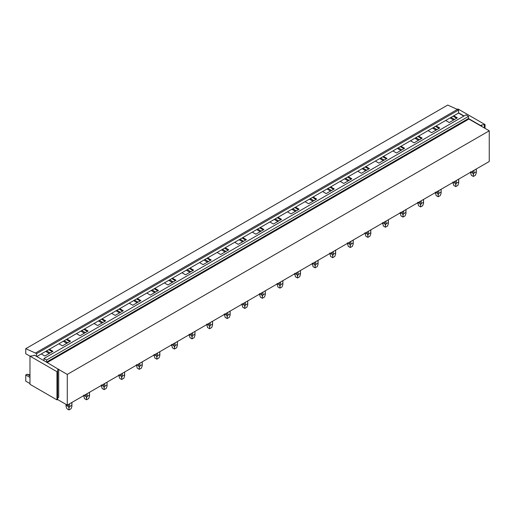 <?xml version="1.0" encoding="UTF-8"?>
<svg xmlns="http://www.w3.org/2000/svg" width="515" height="515" viewBox="0 0 515 515"><rect width="100%" height="100%" fill="white"/><g stroke="black" fill="none" stroke-linecap="round" stroke-linejoin="round"><path stroke-width="0.77" d="M25.75 348.687L35.438 353.045L457.41 109.425L447.715 105.066L25.75 348.687L25.75 353.721L29.973 356.161M457.41 109.425L458.517 110.062L36.546 353.683L35.438 353.045M36.546 353.683L36.546 356.399L34.331 355.125L33.295 355.723L29.973 356.123L56.965 371.708L56.965 399.885L29.973 384.299L29.973 356.123M458.517 110.062L458.517 113.062L36.79 356.541M43.987 358.498L46.588 359.998L468.553 116.377L465.959 114.877L43.987 358.498L43.975 360.687L36.546 356.399M46.588 359.998L46.601 362.206L43.975 360.687M468.553 116.377L468.553 118.456L46.588 362.077M47.174 362.534L468.901 119.055L468.553 118.456M57.661 397.966L58.697 397.368L58.697 369.467L67.285 374.424L67.285 405.118L489.25 161.498L489.25 130.804L67.285 374.424M468.901 119.055L489.25 130.804M29.973 377.424L25.75 374.984L25.75 381.139L29.973 383.578M57.59 399.524L67.285 405.118M453.773 115.798L457.339 117.858L449.241 122.531L445.675 120.471M453.084 116.197L456.644 118.257M450.979 117.414L454.545 119.467M450.071 117.935L453.638 119.995M436.192 125.95L439.759 128.01L431.66 132.683L428.094 130.623M435.503 126.349L439.063 128.409M433.398 127.559L436.965 129.619M432.491 128.087L436.057 130.147M418.611 136.102L422.178 138.155L414.079 142.835L410.513 140.775M417.916 136.501L421.482 138.561M415.817 137.711L419.384 139.771M414.91 138.239L418.47 140.299M401.031 146.254L404.59 148.307L396.492 152.987L392.932 150.927M400.335 146.653L403.902 148.706M398.237 147.863L401.803 149.923M397.323 148.391L400.889 150.444M383.45 156.399L387.01 158.459L378.911 163.133L375.345 161.079M382.754 156.798L386.321 158.858M380.656 158.015L384.216 160.075M379.742 158.543L383.308 160.596M365.862 166.551L369.429 168.611L361.33 173.285L357.764 171.231M365.174 166.95L368.74 169.01M363.069 168.167L366.635 170.22M362.161 168.688L365.727 170.748M348.282 176.703L351.848 178.763L343.75 183.437L340.183 181.377M347.593 177.102L351.153 179.162M345.488 178.319L349.054 180.372M344.58 178.84L348.146 180.9M330.701 186.855L334.267 188.915L326.169 193.589L322.602 191.529M330.006 187.254L333.572 189.314M327.907 188.464L331.473 190.524M326.999 188.992L330.559 191.052M313.12 197.007L316.686 199.06L308.582 203.74L305.022 201.68M312.425 197.406L315.991 199.466M310.326 198.616L313.893 200.676M309.418 199.144L312.978 201.204M295.539 207.159L299.099 209.212L291.001 213.892L287.441 211.832M294.844 207.558L298.41 209.611M292.745 208.768L296.305 210.828M291.831 209.296L295.398 211.35M277.952 217.304L281.518 219.364L273.42 224.038L269.854 221.984M277.263 217.703L280.83 219.763M275.165 218.92L278.724 220.98M274.25 219.448L277.817 221.501M260.371 227.456L263.938 229.516L255.839 234.19L252.273 232.136M259.682 227.855L263.242 229.915M257.577 229.072L261.144 231.126M256.67 229.593L260.236 231.653M242.79 237.608L246.357 239.668L238.258 244.342L234.692 242.282M242.102 238.007L245.661 240.067M239.996 239.224L243.563 241.278M239.089 239.745L242.655 241.805M225.209 247.76L228.776 249.82L220.678 254.494L217.111 252.434M224.514 248.159L228.081 250.219M222.416 249.369L225.982 251.429M221.508 249.897L225.068 251.957M207.629 257.912L211.189 259.966L203.09 264.646L199.53 262.586M206.933 258.311L210.5 260.371M204.835 259.521L208.401 261.581M203.921 260.049L207.487 262.109M190.048 268.064L193.608 270.118L185.509 274.798L181.943 272.738M189.353 268.463L192.919 270.517M187.254 269.673L190.814 271.733M186.34 270.201L189.906 272.255M172.461 278.209L176.027 280.269L167.929 284.943L164.362 282.889M171.772 278.609L175.338 280.669M169.667 279.825L173.233 281.885M168.759 280.353L172.325 282.407M154.88 288.361L158.446 290.421L150.348 295.095L146.781 293.041M154.191 288.761L157.751 290.821M152.086 289.977L155.652 292.031M151.178 290.499L154.745 292.559M137.299 298.513L140.865 300.573L132.767 305.247L129.201 303.187M136.604 298.912L140.17 300.972M134.505 300.129L138.072 302.183M133.597 300.651L137.157 302.711M119.718 308.665L123.285 310.725L115.18 315.399L111.62 313.339M119.023 309.064L122.589 311.124M116.924 310.275L120.491 312.335M116.01 310.803L119.577 312.863M102.137 318.817L105.697 320.871L97.599 325.551L94.039 323.491M101.442 319.216L105.009 321.276M99.344 320.427L102.903 322.487M98.429 320.954L101.996 323.014M84.55 328.969L88.117 331.023L80.018 335.703L76.452 333.643M83.861 329.368L87.428 331.422M81.763 330.579L85.323 332.639M80.849 331.106L84.415 333.16M66.969 339.115L70.536 341.175L62.437 345.848L58.871 343.795M66.281 339.514L69.84 341.574M64.175 340.73L67.742 342.79M63.268 341.258L66.834 343.312M45.687 351.404L49.253 353.464M49.389 349.267L52.955 351.327L44.857 356L41.29 353.947M458.517 113.062L463.809 116.12M48.7 349.666L52.26 351.726M46.595 350.882L50.161 352.936M25.75 374.984L27.083 374.212A16.152 9.328 120 0 0 29.973 374.643M27.083 374.212L29.973 375.879M485.027 128.364L485.027 124.572L481.705 124.971L480.669 125.57L468.566 118.585M457.339 109.392L458.035 108.987L485.027 124.572M464.054 115.978L458.517 112.779M481.705 126.445L481.705 124.971M484.338 127.965L484.338 124.971M58.697 369.467L46.601 362.206M58.697 369.191L57.661 369.789L57.661 371.309L56.965 371.708M56.965 399.885L57.661 399.486L57.661 371.309M476.24 169.01L476.298 172.905L475.435 175.261L473.362 176.465L471.283 175.261L470.485 171.804M470.942 172.068L472.776 173.13L473.362 174.598L473.942 173.13L473.942 170.336M472.776 171.006L472.776 173.13M476.24 171.804L473.942 173.13M473.362 176.465L473.362 174.598M458.659 179.162L458.717 183.057L457.854 185.413L455.781 186.61L453.702 185.413L452.897 181.956M453.361 182.22L455.196 183.282L455.781 184.75L456.361 183.282L456.361 180.488M455.196 181.158L455.196 183.282M458.659 181.956L456.361 183.282M455.781 186.61L455.781 184.75M441.072 189.314L441.136 193.209L440.274 195.565L438.194 196.762L436.121 195.565L435.317 192.108M435.78 192.372L437.615 193.428L438.194 194.902L438.78 193.428L438.78 190.634M437.615 191.31L437.615 193.428M441.072 192.108L438.78 193.428M438.194 196.762L438.194 194.902M423.491 199.459L423.549 203.354L422.693 205.717L420.613 206.914L418.541 205.717L417.736 202.253M418.193 202.524L420.034 203.58L420.613 205.054L421.199 203.58L421.199 200.786M420.034 201.462L420.034 203.58M423.491 202.253L421.199 203.58M420.613 206.914L420.613 205.054M405.91 209.611L405.968 213.506L405.112 215.869L403.033 217.066L400.953 215.869L400.155 212.405M400.612 212.669L402.447 213.731L403.033 215.206L403.612 213.731L403.612 210.938M402.447 211.614L402.447 213.731M405.91 212.405L403.612 213.731M403.033 217.066L403.033 215.206M388.329 219.763L388.387 223.658L387.525 226.021L385.452 227.218L383.372 226.021L382.574 222.557M383.031 222.821L384.866 223.883L385.452 225.351L386.031 223.883L386.031 221.09M384.866 221.759L384.866 223.883M388.329 222.557L386.031 223.883M385.452 227.218L385.452 225.351M370.748 229.915L370.806 233.81L369.944 236.166L367.871 237.37L365.792 236.166L364.987 232.709M365.45 232.973L367.285 234.035L367.871 235.503L368.45 234.035L368.45 231.241M367.285 231.911L367.285 234.035M370.748 232.709L368.45 234.035M367.871 237.37L367.871 235.503M353.168 240.067L353.226 243.962L352.363 246.318L350.284 247.515L348.211 246.318L347.406 242.861M347.87 243.125L349.704 244.187L350.284 245.655L350.87 244.187L350.87 241.393M349.704 242.063L349.704 244.187M353.168 242.861L350.87 244.187M350.284 247.515L350.284 245.655M335.58 250.219L335.638 254.114L334.782 256.47L332.703 257.667L330.63 256.47L329.825 253.013M330.282 253.277L332.123 254.333L332.703 255.807L333.289 254.333L333.289 251.539M332.123 252.215L332.123 254.333M335.58 253.013L333.289 254.333M332.703 257.667L332.703 255.807M318 260.365L318.058 264.259L317.201 266.622L315.122 267.819L313.043 266.622L312.245 263.159M312.702 263.429L314.543 264.485L315.122 265.959L315.708 264.485L315.708 261.691M314.543 262.367L314.543 264.485M318 263.159L315.708 264.485M315.122 267.819L315.122 265.959M300.419 270.517L300.477 274.411L299.614 276.774L297.541 277.971L295.462 276.774L294.664 273.311M295.121 273.574L296.955 274.637L297.541 276.111L298.121 274.637L298.121 271.843M296.955 272.519L296.955 274.637M300.419 273.311L298.121 274.637M297.541 277.971L297.541 276.111M282.838 280.669L282.896 284.563L282.033 286.926L279.96 288.123L277.881 286.926L277.083 283.462M277.54 283.726L279.375 284.789L279.96 286.256L280.54 284.789L280.54 281.995M279.375 282.664L279.375 284.789M282.838 283.462L280.54 284.789M279.96 288.123L279.96 286.256M265.257 290.821L265.315 294.715L264.453 297.071L262.38 298.275L260.3 297.071L259.496 293.614M259.959 293.878L261.794 294.941L262.38 296.408L262.959 294.941L262.959 292.147M261.794 292.816L261.794 294.941M265.257 293.614L262.959 294.941M262.38 298.275L262.38 296.408M247.67 300.972L247.734 304.867L246.872 307.223L244.792 308.421L242.72 307.223L241.915 303.766M242.378 304.03L244.213 305.092L244.792 306.56L245.378 305.092L245.378 302.299M244.213 302.968L244.213 305.092M247.67 303.766L245.378 305.092M244.792 308.421L244.792 306.56M230.089 311.124L230.147 315.019L229.291 317.375L227.212 318.573L225.139 317.375L224.334 313.918M224.791 314.182L226.632 315.238L227.212 316.712L227.797 315.238L227.797 312.444M226.632 313.12L226.632 315.238M230.089 313.918L227.797 315.238M227.212 318.573L227.212 316.712M212.508 321.27L212.566 325.165L211.71 327.527L209.631 328.725L207.551 327.527L206.753 324.064M207.21 324.334L209.045 325.39L209.631 326.864L210.21 325.39L210.21 322.596M209.045 323.272L209.045 325.39M212.508 324.064L210.21 325.39M209.631 328.725L209.631 326.864M194.928 331.422L194.985 335.317L194.123 337.679L192.05 338.876L189.971 337.679L189.172 334.216M189.629 334.48L191.464 335.542L192.05 337.016L192.629 335.542L192.629 332.748M191.464 333.424L191.464 335.542M194.928 334.216L192.629 335.542M192.05 338.876L192.05 337.016M177.347 341.574L177.405 345.468L176.542 347.831L174.469 349.028L172.39 347.831L171.585 344.368M172.049 344.632L173.883 345.694L174.469 347.161L175.049 345.694L175.049 342.9M173.883 343.569L173.883 345.694M177.347 344.368L175.049 345.694M174.469 349.028L174.469 347.161M159.766 351.726L159.824 355.62L158.961 357.977L156.882 359.18L154.809 357.977L154.004 354.52M154.468 354.784L156.303 355.846L156.882 357.313L157.468 355.846L157.468 353.052M156.303 353.721L156.303 355.846M159.766 354.52L157.468 355.846M156.882 359.18L156.882 357.313M142.179 361.878L142.237 365.772L141.38 368.128L139.301 369.326L137.228 368.128L136.423 364.672M136.881 364.935L138.722 365.998L139.301 367.465L139.887 365.998L139.887 363.204M138.722 363.873L138.722 365.998M142.179 364.672L139.887 365.998M139.301 369.326L139.301 367.465M124.598 372.03L124.656 375.924L123.8 378.28L121.72 379.478L119.641 378.28L118.843 374.823M119.3 375.087L121.141 376.143L121.72 377.617L122.306 376.143L122.306 373.349M121.141 374.025L121.141 376.143M124.598 374.823L122.306 376.143M121.72 379.478L121.72 377.617M107.017 382.175L107.075 386.07L106.212 388.432L104.139 389.63L102.06 388.432L101.262 384.969M101.719 385.239L103.554 386.295L104.139 387.769L104.719 386.295L104.719 383.501M103.554 384.177L103.554 386.295M107.017 384.969L104.719 386.295M104.139 389.63L104.139 387.769M89.436 392.327L89.494 396.222L88.632 398.584L86.559 399.782L84.479 398.584L83.681 395.121M84.138 395.385L85.973 396.447L86.559 397.921L87.138 396.447L87.138 393.653M85.973 394.329L85.973 396.447M89.436 395.121L87.138 396.447M86.559 399.782L86.559 397.921M71.855 402.479L71.913 406.374L71.051 408.736L68.978 409.934L66.899 408.736L66.036 406.374L66.094 404.436M66.094 405.273L68.392 406.599L68.978 408.067L69.557 406.599L69.557 403.805M68.392 404.475L68.392 406.599M71.855 405.273L69.557 406.599M68.978 409.934L68.978 408.067M470.427 172.905L470.427 172.364M476.298 172.905L476.298 168.978M452.84 183.057L452.84 182.516M458.717 183.057L458.717 179.123M435.259 193.209L435.259 192.668M441.136 193.209L441.136 189.275M417.678 203.354L417.678 202.82M423.549 203.354L423.549 199.427M400.097 213.506L400.097 212.972M405.968 213.506L405.968 209.579M382.516 223.658L382.516 223.124M388.387 223.658L388.387 219.731M364.929 233.81L364.929 233.269M370.806 233.81L370.806 229.883M347.348 243.962L347.348 243.421M353.226 243.962L353.226 240.029M329.767 254.114L329.767 253.573M335.638 254.114L335.638 250.181M312.187 264.259L312.187 263.725M318.058 264.259L318.058 260.332M294.606 274.411L294.606 273.877M300.477 274.411L300.477 270.484M277.025 284.563L277.025 284.029M282.896 284.563L282.896 280.636M259.438 294.715L259.438 294.174M265.315 294.715L265.315 290.788M241.857 304.867L241.857 304.326M247.734 304.867L247.734 300.934M224.276 315.019L224.276 314.478M230.147 315.019L230.147 311.086M206.695 325.165L206.695 324.63M212.566 325.165L212.566 321.238M189.114 335.317L189.114 334.782M194.985 335.317L194.985 331.39M171.527 345.468L171.527 344.934M177.405 345.468L177.405 341.542M153.946 355.62L153.946 355.08M159.824 355.62L159.824 351.694M136.366 365.772L136.366 365.232M142.237 365.772L142.237 361.845M118.785 375.924L118.785 375.384M124.656 375.924L124.656 371.991M101.204 386.07L101.204 385.535M107.075 386.07L107.075 382.143M83.623 396.222L83.623 395.687M89.494 396.222L89.494 392.295M66.036 406.374L66.036 404.397M71.913 406.374L71.913 402.447"/></g></svg>
